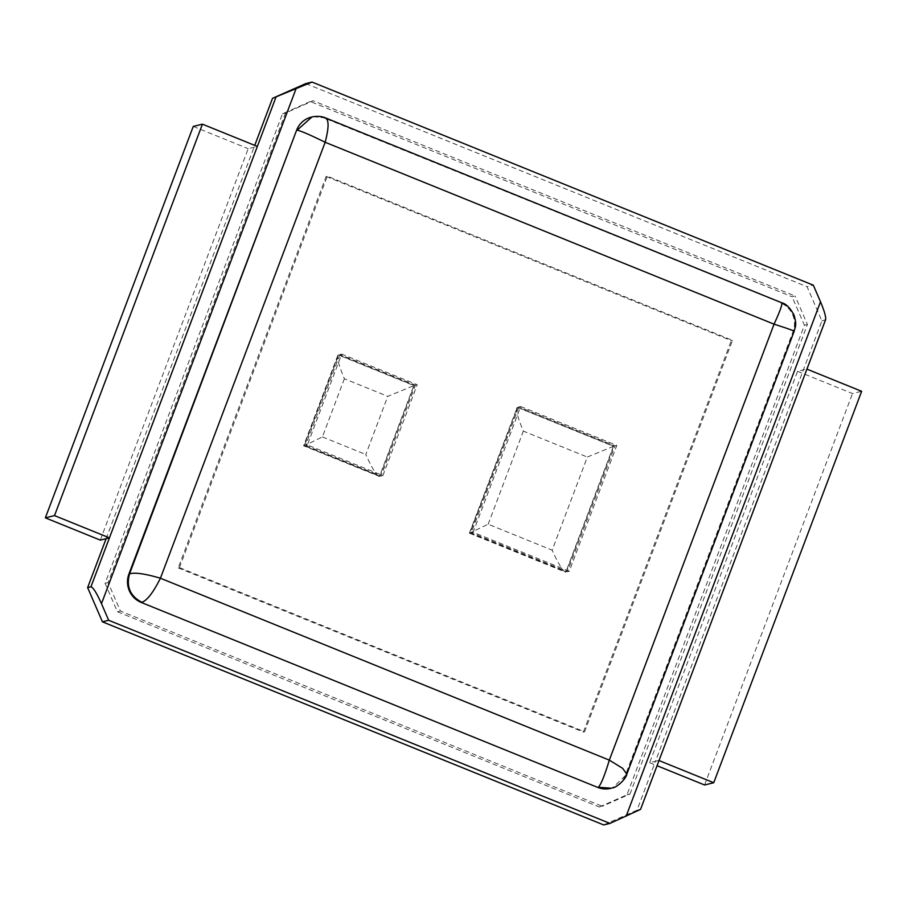 <?xml version="1.0" encoding="UTF-8"?>
<svg xmlns="http://www.w3.org/2000/svg" width="907" height="907" viewBox="0 0 907 907"><rect width="100%" height="100%" fill="white"/><g stroke="black" fill="none" stroke-linecap="round" stroke-linejoin="round"><path stroke-width="0.68" stroke-dasharray="4.54 3.4" d="M636.997 810.212L640.319 809.395L658.811 760.463L655.478 761.279L803.387 369.852L797.559 371.292L649.65 762.719L655.478 761.279L636.997 810.212L603.711 824.939M659.015 760.554L806.708 369.036L803.387 369.852L821.878 320.931L807.094 286.725L813.33 285.183M305.795 83.591L807.094 286.725M106.119 538.679L254.742 145.369M310.217 101.505L282.519 113.76L105.099 583.303L117.4 611.76L599.3 807.026L602.293 806.289L120.404 611.023L108.092 582.566L285.524 113.024L313.21 100.768L795.11 296.033L792.106 296.77L310.217 101.505L313.21 100.768M599.3 807.026L626.986 794.781L804.418 325.239L792.106 296.77M311.339 117.105A21.938 21.394 -103.8 0 1 324.275 118.046L781.381 302.87C793.069 308.992 797.174 318.482 793.693 331.327L626.034 775.009L612.542 787.854M610.66 788.364A21.938 21.394 -103.8 0 0 625.411 775.156L793.069 331.486A21.938 21.394 76.2 0 0 780.757 303.017M100.292 540.119L248.189 148.691L257.35 146.435M821.878 320.931L825.608 319.683M105.099 583.303L108.092 582.566M117.4 611.76L120.404 611.023M282.519 113.76L285.524 113.024M626.986 794.781L629.991 794.033L602.293 806.289M629.991 794.033L807.411 324.502L795.11 296.033M804.418 325.239L807.411 324.502M313.198 116.686L324.899 117.899L781.709 302.768M193.259 126.424L248.189 148.691M649.65 762.719L657.065 765.723M797.559 371.292L852.489 393.547L861.65 391.302M825.2 320.114L806.924 369.126M704.58 784.986L852.489 393.547M382.901 475.585L417.243 384.727L341.701 354.115L307.371 444.986L382.901 475.585L381.121 476.028L415.451 385.158L417.243 384.727M569.267 571.251L473.125 532.296L520.663 406.483L616.805 445.439L569.267 571.251L567.476 571.693L471.345 532.738L473.125 532.296M325.862 118.046L324.275 118.046M626.828 774.17L625.411 775.156M794.147 331.361L793.069 331.486M341.701 354.115L339.921 354.558L415.451 385.158M339.921 354.558L305.58 445.416L307.371 444.986M305.58 445.416L381.121 476.028M520.663 406.483L518.883 406.926L615.025 445.881L567.476 571.693M615.025 445.881L616.805 445.439M518.883 406.926L471.345 532.738M179.439 567.601L327.348 176.173L732.505 340.34L584.596 731.768L179.439 567.601L178.225 567.895L326.135 176.468L327.348 176.173M326.135 176.468L731.291 340.635L732.505 340.34M178.225 567.895L583.382 732.062L584.596 731.768M583.382 732.062L731.291 340.635M338.708 354.852L414.238 385.464L379.908 476.322L304.367 445.722L338.708 354.852L337.755 355.51C337.143 359.025 339.354 366.768 344.377 378.752L387.777 396.348L414.238 385.464M470.132 533.033L566.263 571.988L613.812 446.176L517.67 407.22L470.132 533.033L469.407 533.18L488.159 524.223L552.159 550.164L587.339 457.06L613.812 446.176M344.377 378.752L322.404 436.913L304.367 445.722M337.755 355.51L303.63 445.825L379.489 476.436L413.819 385.566L338.277 354.954L303.947 445.825L379.908 476.322M517.67 407.22L469.701 533.135L566.263 571.988M378.911 476.356C375.747 474.248 371.371 466.958 365.804 454.498L387.777 396.348M469.384 533.146L517.251 407.322L613.381 446.278L565.843 572.102L565.265 572.022C562.102 569.913 557.737 562.623 552.159 550.164M516.718 407.878C516.117 411.393 518.316 419.136 523.339 431.12L587.339 457.06M322.404 436.913L365.804 454.498M488.159 524.223L523.339 431.12M469.407 533.18L565.265 572.022"/><path stroke-width="1.36" d="M108.659 620.275L102.423 621.817L87.628 587.611L90.949 586.795C93.183 587.419 96.686 593.042 101.482 603.665L108.659 620.275L609.957 823.409L640.557 809.395L825.608 319.683C826.073 316.985 824.384 311.022 820.518 301.804L813.33 285.183L312.042 82.061L272.519 98.319L305.795 83.591L312.042 82.061M87.628 587.611L106.119 538.679L109.441 537.862L275.841 97.502M102.423 621.817L603.711 824.939L609.957 823.409M254.742 145.369L272.519 98.319M611.284 788.206L598.348 787.265C601.035 784.476 604.697 775.428 609.323 760.123L160.426 578.224L325.16 142.274L774.056 324.173L609.323 760.123L622.576 768.297L626.839 774.136C626.215 778.966 616.341 787.854 612.542 787.854L610.66 788.364A21.938 21.394 -103.8 0 1 597.724 787.412L141.231 602.441A21.938 21.394 76.2 0 1 128.93 573.984L296.578 130.302A21.938 21.394 -103.8 0 1 311.339 117.105L313.198 116.686C318.334 116.028 322.563 116.481 325.874 118.057L781.709 302.768C785.859 303.652 789.906 307.62 793.863 314.695C797.185 325.364 795.212 326.418 794.147 331.361L626.828 774.17M90.949 586.795L109.441 537.862L54.511 515.595L45.35 517.852L100.292 540.119L106.119 538.679M54.511 515.595L202.42 124.168L257.35 146.435M324.899 117.899C329.026 119.01 329.116 127.127 325.16 142.274C310.852 135.211 301.543 131.164 297.201 130.155L311.963 116.946M128.93 573.984L129.554 573.825C134.86 572.272 145.154 573.734 160.426 578.224C153.26 592.509 147.081 600.525 141.855 602.293C130.166 596.16 126.062 586.67 129.554 573.825L296.578 130.302M45.35 517.852L193.259 126.424L202.42 124.168M657.065 765.723L704.58 784.986L713.741 782.73L861.65 391.302L806.924 369.126M659.015 760.554L713.741 782.73M781.381 302.87C782.99 302.949 780.542 310.047 774.056 324.173C788.659 328.822 795.201 331.202 793.693 331.327M101.482 603.665L295.875 89.215M626.125 816.255L820.518 301.804M141.231 602.441L597.724 787.412"/></g></svg>

